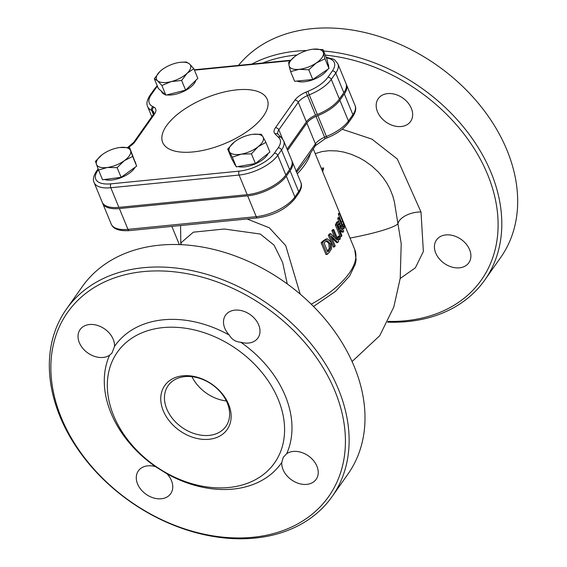 <?xml version="1.0" encoding="UTF-8"?>
<svg xmlns="http://www.w3.org/2000/svg" width="567" height="567" viewBox="0 0 567 567"><rect width="100%" height="100%" fill="white"/><g stroke="black" fill="none" stroke-linecap="round" stroke-linejoin="round"><path stroke-width="0.85" d="M315.266 145.818A2.828 2.091 -145 0 0 315.33 145.733L325.153 138.702L324.615 137.207A14.14 6.18 -22.4 0 0 315.5 143.777A2.828 2.077 35.9 0 1 315.394 145.648A2.828 2.077 35.9 0 1 315.387 145.655A2.828 2.077 35.9 0 1 315.358 145.698M315.5 143.777L295.974 171.468M129.333 230.613L257.609 217.919A2.828 1.439 -95.7 0 1 256.234 216.658L127.958 229.352A31.1 13.594 157.6 0 1 111.245 224.128C113.223 229.047 119.254 231.208 129.333 230.613A2.828 1.439 -95.7 0 1 127.958 229.352L119.382 208.543A31.1 13.594 157.6 0 1 102.67 203.319A31.1 13.594 157.6 0 1 102.457 202.724M119.382 208.543L247.659 195.849L256.234 216.658A31.1 13.594 157.6 0 0 294.897 196.947L286.321 176.146A31.1 13.594 157.6 0 1 247.659 195.849M286.321 176.146L290.098 170.78L298.674 191.589L294.897 196.947A2.828 2.098 -144.8 0 1 294.79 198.819C286.101 209.145 273.712 215.517 257.609 217.919M291.955 160.993A31.1 13.594 157.6 0 1 292.232 161.567A31.1 13.594 157.6 0 1 290.098 170.78M287.611 150.361L306.853 123.074L315.429 143.883A2.828 2.091 -145 0 1 315.33 145.733L306.081 160.029L296.64 172.262M348.329 122.883L352.794 116.554A2.828 2.098 -144.8 0 0 352.901 114.683L348.436 121.012A31.1 13.594 157.6 0 1 326.422 136.449L327.06 137.909C336.713 133.932 343.8 128.922 348.329 122.883A2.828 2.098 -144.8 0 0 348.436 121.012L339.86 100.203A31.1 13.594 157.6 0 1 317.846 115.64A31.1 13.594 -22.4 0 0 316.039 116.398A14.14 6.18 -22.4 0 0 306.853 123.074M287.129 149.185L306.371 121.898A14.14 6.18 157.6 0 1 315.55 115.221A31.1 13.594 157.6 0 1 317.364 114.47A31.1 13.594 -22.4 0 0 339.378 99.027L343.843 92.697A31.1 13.594 -22.4 0 0 345.976 83.484L337.882 63.851L334.927 60.13L333.417 59.174L326.167 57.267M236.864 89.848A56.551 24.721 157.6 0 1 245.95 132.267A56.551 24.721 157.6 0 1 162.105 140.566A56.551 24.721 157.6 0 1 236.864 89.848M339.86 100.203L344.325 93.874L352.901 114.683A31.1 13.594 157.6 0 0 355.034 105.462C356.445 108.283 355.693 111.983 352.794 116.554M346.182 84.079A31.1 13.594 157.6 0 1 346.458 84.66A31.1 13.594 157.6 0 1 344.325 93.874M278.255 137.094A2.828 2.502 -45.3 0 1 281.211 137.434L278 134.251A2.828 2.502 134.7 0 0 275.045 133.911L278.255 137.094A33.928 14.834 -22.4 0 0 278.546 137.363A28.272 12.361 157.6 0 1 278.135 147.867L274.357 153.225A28.272 12.361 157.6 0 1 239.21 171.142L110.934 183.836A28.272 12.361 157.6 0 1 97.673 170.702A2.828 2.098 -144.8 0 0 96.333 171.425C93.42 176.054 92.676 179.746 94.094 182.517L102.18 202.143A31.1 13.594 -22.4 0 0 118.9 207.366L247.177 194.679A31.1 13.594 -22.4 0 0 285.839 174.969L289.617 169.611A31.1 13.594 -22.4 0 0 291.75 160.39L283.656 140.758L281.211 137.434A2.828 2.502 -45.3 0 1 281.303 137.526M315.209 153.614L322.056 151.559L329.136 150.694L337.039 150.942L343.758 152.076L351.221 154.281L359.443 157.881L364.794 160.943L371.924 166.081L378.146 171.858L382.931 177.436L386.538 182.617L389.968 188.882L392.761 195.913L394.363 201.724L397.949 223.823A16.967 8.533 165.1 0 1 421.005 212.008L397.375 159.072L371.931 139.142L342.192 129.233M350.023 238.076A55.134 7.024 -10 0 0 397.949 223.823L401.209 243.633L400.217 278.291L393.838 306.91L379.755 335.671L352.072 361.548M322.07 170.256L323.672 167.96L321.241 168.243M323.672 167.96A97.382 49.669 84.3 0 0 322.673 171.716M388.005 321.397A159.752 118.347 -144.8 0 0 487.556 174.381A159.752 118.347 -144.8 0 0 325.281 55.119M297.051 54.978A159.752 118.347 -144.8 0 0 262.755 63.008M411.358 108.382A19.795 14.664 35.2 0 1 410.593 121.466A19.795 14.664 35.2 0 1 385.971 122.04A19.795 14.664 35.2 0 1 378.246 98.651A19.795 14.664 35.2 0 1 395.334 94.405A19.795 14.664 35.2 0 1 411.358 108.382M469.604 249.693A19.795 14.664 35.2 0 1 468.838 262.776A19.795 14.664 35.2 0 1 444.216 263.357A19.795 14.664 35.2 0 1 436.491 239.969A19.795 14.664 35.2 0 1 453.579 235.716A19.795 14.664 35.2 0 1 469.604 249.693M181.064 242.761L193.347 232.179L224.291 229.018L260.253 234.022L274.067 245.142L282.642 262.514L287.271 283.939M300.184 294.11L285.704 245.589L269.304 227.785L247.049 218.968M180.604 225.538L180.802 244.66M338.811 237.332L339.739 239.579L338.527 239.699L337.599 237.453A80.138 35.034 -22.4 0 0 338.322 236.226L339.541 236.106A81.556 35.65 157.6 0 1 338.811 237.332L337.599 237.453M341.405 236.595L340.186 236.715L335.338 224.964A80.138 35.034 -22.4 0 0 336.252 223.008L337.195 221.725L338.435 221.598L337.478 222.888A81.556 35.65 157.6 0 1 336.557 224.844L341.405 236.595A81.556 35.65 -22.4 0 0 341.901 235.588L339.973 230.911A81.556 35.65 -22.4 0 0 340.483 229.763L343.318 232.066A81.556 35.65 -22.4 0 0 343.722 230.783L340.717 228.324L339.853 223.32L338.499 221.598M343.318 232.066L342.078 232.187L340.129 230.571M322.375 242.612L327.223 254.37L325.968 254.498L321.128 242.74A80.138 35.034 -22.4 0 0 323.062 240.904L326.11 238.983L327.336 238.863L324.303 240.784A81.556 35.65 157.6 0 1 322.375 242.612L321.128 242.74M334.388 246.928L333.169 247.049L328.328 235.291A80.138 35.034 -22.4 0 0 329.547 233.81L330.767 233.689A81.556 35.65 157.6 0 1 329.54 235.17L334.388 246.928A81.556 35.65 -22.4 0 0 335.196 245.95L331.022 235.815L337.826 242.499A81.556 35.65 -22.4 0 0 338.619 241.344L333.772 229.585A81.556 35.65 157.6 0 1 333.113 230.549L336.954 239.855L330.767 233.689M334.785 237.651L331.908 230.67A80.138 35.034 -22.4 0 0 332.56 229.706L333.772 229.585M337.826 242.499L336.614 242.619L331.893 237.942M342.681 225.822L338.428 214.319A80.138 35.034 -22.4 0 0 338.456 213.355L339.782 213.227A81.556 35.65 157.6 0 1 339.739 214.191L343.715 224.206L343.956 226.531L343.318 226.935L339.25 217.544A81.556 35.65 157.6 0 1 339.009 218.529L342.036 225.864L343.992 228.834L342.418 228.862L340.476 225.255M339.123 221.988L337.755 218.649A80.138 35.034 -22.4 0 0 337.982 217.671L339.25 217.544M342.418 228.862L343.687 228.735L344.509 227.863L344.254 224.837L339.782 213.227M343.092 226.616L343.956 226.531L343.318 226.935M339.739 214.191L338.428 214.319M339.009 218.529L337.755 218.649M329.54 235.17L328.328 235.291M333.113 230.549L331.908 230.67M327.223 254.37A81.556 35.65 -22.4 0 0 329.172 252.513L331.546 248.743L330.986 242.201L327.485 238.849M330.504 248.14L328.647 251.131A81.556 35.65 157.6 0 1 327.804 251.946L324.076 242.896A81.556 35.65 -22.4 0 0 324.919 242.081L327.294 240.67L329.994 243.278L330.504 248.14L329.271 248.261L328.768 243.399L326.068 240.791M327.407 251.252L329.271 248.261M338.06 224.185L338.719 223.391L339.541 224.482L340.143 226.757L339.831 228.721A81.556 35.65 157.6 0 1 339.435 229.607L337.613 225.184A81.556 35.65 -22.4 0 0 338.06 224.185M338.832 228.154L338.081 224.135M340.143 226.757L338.903 226.878M336.557 224.844L335.338 224.964M339.739 239.579A81.556 35.65 -22.4 0 0 340.462 238.353L339.541 236.106M66.353 309.213L82.222 286.704A162.58 120.438 35.2 0 1 222.625 251.812A162.58 120.438 35.2 0 1 354.262 366.622A162.58 120.438 35.2 0 1 347.968 474.076L332.099 496.579A162.58 120.438 -144.8 0 0 338.393 389.125A162.58 120.438 -144.8 0 0 206.757 274.322A162.58 120.438 -144.8 0 0 66.353 309.213A162.58 120.438 -144.8 0 0 60.059 416.667A162.58 120.438 -144.8 0 0 191.696 531.47A162.58 120.438 -144.8 0 0 332.099 496.579M334.877 390.918A159.752 118.347 35.2 0 1 177.18 526.254A159.752 118.347 35.2 0 1 82.343 296.172A159.752 118.347 35.2 0 1 334.877 390.918M167.003 473.814A101.791 75.404 -144.8 0 0 281.771 462.459A19.795 14.664 35.2 0 0 295.145 482.028A19.795 14.664 35.2 0 0 316.166 479.313A19.795 14.664 35.2 0 0 316.932 466.23A19.795 14.664 35.2 0 0 286.675 453.706A101.791 75.404 -144.8 0 0 285.265 395.83A101.791 75.404 -144.8 0 0 240.72 342.213A19.795 14.664 35.2 0 0 257.921 338.003A19.795 14.664 35.2 0 0 258.687 324.919A19.795 14.664 35.2 0 0 242.662 310.943A19.795 14.664 35.2 0 0 225.567 315.188A19.795 14.664 35.2 0 0 229.266 335.076A101.791 75.404 -144.8 0 0 114.499 346.437A19.795 14.664 35.2 0 0 113.216 339.314A19.795 14.664 35.2 0 0 97.191 325.338A19.795 14.664 35.2 0 0 80.103 329.583A19.795 14.664 35.2 0 0 85.716 351.32A19.795 14.664 35.2 0 0 109.594 355.19A101.791 75.404 -144.8 0 0 155.549 466.684A19.795 14.664 35.2 0 0 138.348 470.893A19.795 14.664 35.2 0 0 146.073 494.282A19.795 14.664 35.2 0 0 170.695 493.708A19.795 14.664 35.2 0 0 171.461 480.625A19.795 14.664 35.2 0 0 167.003 473.814L155.549 466.684M227.296 403.009A35.345 26.181 35.2 0 1 225.921 426.37A35.345 26.181 35.2 0 1 181.95 427.398A35.345 26.181 35.2 0 1 168.151 385.631A35.345 26.181 35.2 0 1 198.677 378.047A35.345 26.181 35.2 0 1 227.296 403.009M228.621 404.321A38.173 28.279 -144.8 0 0 168.279 381.683A38.173 28.279 -144.8 0 0 190.937 436.654A38.173 28.279 -144.8 0 0 228.621 404.321M278.234 399.409A96.135 71.215 -144.8 0 0 126.264 342.397A96.135 71.215 -144.8 0 0 183.332 480.851A96.135 71.215 -144.8 0 0 278.234 399.409M286.675 453.706L283.294 457.243L281.771 462.459M229.266 335.076C231.79 339.505 235.61 341.887 240.72 342.213M109.594 355.19L111.933 353.128L114.499 346.437M323.587 51.009A162.58 120.438 35.2 0 1 491.072 172.588A162.58 120.438 35.2 0 1 484.778 280.041A162.58 120.438 35.2 0 1 387.644 322.148M251.833 64.092A162.58 120.438 35.2 0 1 306.804 50.513M484.778 280.041L500.647 257.538A162.58 120.438 -144.8 0 0 506.941 150.085A162.58 120.438 -144.8 0 0 379.004 36.401A162.58 120.438 -144.8 0 0 238.494 65.411M96.447 164.31L95.49 161.29L101.762 155.025A18.378 8.037 -22.4 0 0 96.447 164.31A18.378 8.037 -22.4 0 0 107.262 167.485L98.53 170.065L96.447 164.31M119.757 147.505L129.616 147.654L130.573 150.68A18.378 8.037 -22.4 0 0 120.105 147.463A18.378 8.037 -22.4 0 0 119.757 147.505A18.378 8.037 -22.4 0 0 102.698 154.323A18.378 8.037 -22.4 0 0 101.762 155.025M124.322 160.674L117.114 167.641L107.262 167.485A18.378 8.037 -22.4 0 0 124.322 160.674A18.378 8.037 -22.4 0 0 130.573 150.68L132.657 156.435L124.322 160.674M129.616 147.654L136.647 166.117L121.111 177.322L117.114 167.641M136.647 166.117L132.657 156.435M121.111 177.322L102.528 179.753L98.53 170.065M135.095 161.638L135.641 162.956A18.378 8.037 157.6 0 1 135.889 163.913M135.102 167.237A18.378 8.037 157.6 0 1 121.359 177.528A18.378 8.037 157.6 0 1 104.626 179.477M180.278 62.32L186.309 61.987L189.513 63.979L193.843 68.699L187.167 73.214A18.378 8.037 -22.4 0 0 189.513 63.979A18.378 8.037 -22.4 0 0 180.122 62.342A18.378 8.037 -22.4 0 0 175.876 63.143A18.378 8.037 -22.4 0 0 161.779 69.904A18.378 8.037 -22.4 0 0 159.887 71.534L161.723 69.947M181.624 80.45L171.184 81.605A18.378 8.037 -22.4 0 0 187.167 73.214L181.624 80.45L185.615 90.139L165.862 95.171L158.328 88.459L154.337 78.778L159.887 71.534A18.378 8.037 -22.4 0 0 157.541 80.769A18.378 8.037 -22.4 0 0 171.184 81.605L161.871 85.489L157.541 80.769L154.337 78.778M185.615 90.139L197.833 78.388L193.843 68.699M165.862 95.171L161.871 85.489M195.799 80.344A18.378 8.037 157.6 0 1 185.303 90.585A18.378 8.037 157.6 0 1 168.08 95.008A18.378 8.037 157.6 0 1 166.939 94.902M165.125 94.512A18.378 8.037 157.6 0 1 161.673 91.84L161.411 91.209M316.322 62.937L308.781 69.798L299.135 69.33A18.378 8.037 -22.4 0 0 316.322 62.937A18.378 8.037 -22.4 0 0 323.431 52.851L324.983 58.812L316.322 62.937M290.616 71.598L289.071 65.637A18.378 8.037 -22.4 0 0 299.135 69.33L290.616 71.598L294.613 81.279L312.778 79.486L308.781 69.798M312.842 49.209L323.013 49.62L323.431 52.851A18.378 8.037 -22.4 0 0 313.367 49.152A18.378 8.037 -22.4 0 0 312.842 49.209L312.849 49.209A18.378 8.037 -22.4 0 0 296.187 55.545A18.378 8.037 -22.4 0 0 294.507 56.771A18.378 8.037 -22.4 0 0 289.071 65.637L288.653 62.405L294.471 56.792M324.983 58.812L328.973 68.494L327.003 59.301L323.013 49.62M328.973 68.494L312.778 79.486M327.917 63.582L328.378 64.702A18.378 8.037 157.6 0 1 328.605 66.786M327.584 69.436A18.378 8.037 157.6 0 1 313.331 79.571A18.378 8.037 157.6 0 1 296.938 81.053M258.098 146.747L251.422 153.841L241.308 154.153A18.378 8.037 -22.4 0 0 258.098 146.747A18.378 8.037 -22.4 0 0 263.031 136.959L265.902 142.374L258.098 146.747M232.314 157.194L229.444 151.772A18.378 8.037 -22.4 0 0 241.308 154.153L232.314 157.194L236.311 166.875L233.994 162.821L231.683 158.767L227.693 149.078L234.369 141.984A18.378 8.037 -22.4 0 0 229.444 151.772L227.693 149.078M252.854 134.329L261.281 134.266L263.031 136.959A18.378 8.037 -22.4 0 0 252.825 134.329A18.378 8.037 -22.4 0 0 251.16 134.577A18.378 8.037 -22.4 0 0 234.49 141.892A18.378 8.037 -22.4 0 0 234.369 141.984L234.483 141.892M251.422 153.841L255.419 163.523L269.899 152.062L265.902 142.374M255.419 163.523L236.311 166.875M268.134 153.459A18.378 8.037 157.6 0 1 255.214 163.92A18.378 8.037 157.6 0 1 238.062 166.57M235.34 165.174A18.378 8.037 157.6 0 1 234.377 163.828L233.88 162.623M298.568 193.46A2.828 2.098 -144.8 0 0 298.674 191.589A31.1 13.594 157.6 0 0 300.808 182.376C302.218 185.189 301.467 188.889 298.568 193.46L294.79 198.819M317.846 115.64L326.422 136.449A31.1 13.594 -22.4 0 0 324.615 137.207L316.039 116.398M297.271 173.785A80.138 35.034 -22.4 0 0 310.532 153.21M278.546 137.363A2.828 2.488 -48.1 0 1 281.402 137.611M278.135 147.867A2.828 2.098 35.2 0 1 281.523 149.979A31.1 13.594 -22.4 0 0 283.656 140.758M274.357 153.225A2.828 2.098 35.2 0 1 277.745 155.337L281.523 149.979L289.617 169.611M239.21 171.142A2.828 1.439 84.3 0 0 239.083 175.047A31.1 13.594 -22.4 0 0 277.745 155.337L285.839 174.969M110.934 183.836A2.828 1.439 84.3 0 0 110.806 187.734L239.083 175.047L247.177 194.679M94.094 182.517A31.1 13.594 -22.4 0 0 110.806 187.734L118.9 207.366M97.673 170.702L98.396 169.689M128.234 147.498A16.967 7.414 -22.4 0 0 135.059 141.637A2.828 2.098 -144.8 0 0 133.713 142.36L127.717 147.441M135.059 141.637L154.515 114.045A2.828 2.098 -144.8 0 0 153.168 114.768L133.713 142.36M154.515 114.045A16.967 7.414 -22.4 0 0 153.976 107.177A2.828 2.41 120.3 0 0 152.615 110.912A14.14 6.18 157.6 0 1 154.033 112.443L153.168 114.768M153.976 107.177A33.928 14.834 -22.4 0 0 152.955 106.646A2.828 2.36 114.8 0 0 151.68 110.43A31.1 13.594 157.6 0 1 152.615 110.912L153.777 113.733M152.955 106.646A28.272 12.361 157.6 0 1 151.219 94.767A2.828 2.098 -144.8 0 0 149.872 95.49C146.966 100.097 146.222 103.789 147.633 106.575A31.1 13.594 -22.4 0 0 151.68 110.43L153.352 114.491M151.219 94.767L155.677 88.438A2.828 2.098 -144.8 0 0 154.337 89.161L149.872 95.49M155.677 88.438A28.272 12.361 157.6 0 1 157.428 86.269M194.446 70.159L290.219 60.683M326.422 57.898A28.272 12.361 157.6 0 1 332.361 70.953A2.828 2.098 35.2 0 1 335.749 73.065A31.1 13.594 -22.4 0 0 337.882 63.851M332.361 70.953L327.896 77.289A2.828 2.098 35.2 0 1 331.284 79.401L335.749 73.065L343.843 92.697M327.896 77.289A28.272 12.361 157.6 0 1 307.881 91.322L309.27 94.838A31.1 13.594 -22.4 0 0 331.284 79.401L339.378 99.027M307.881 91.322A33.928 14.834 -22.4 0 0 305.911 92.145L307.463 95.589A31.1 13.594 157.6 0 1 309.27 94.838L317.364 114.47M305.911 92.145A16.967 7.414 -22.4 0 0 294.89 100.153A2.828 2.098 35.2 0 1 298.277 102.266A14.14 6.18 157.6 0 1 307.463 95.589L315.55 115.221M294.89 100.153L275.434 127.745A2.828 2.098 35.2 0 1 278.822 129.857L298.277 102.266L306.371 121.898M278 134.251L277.851 134.046A14.14 6.18 157.6 0 1 278.822 129.857L282.501 138.78M275.434 127.745A16.967 7.414 -22.4 0 0 275.045 133.911M400.189 278.475L415.37 267.837L423.358 251.5L421.005 212.008M313.253 148.859L354.715 249.466A80.138 35.034 157.6 0 1 311.226 304.188M343.715 224.206L342.411 224.341M342.78 221.562L341.469 221.69M342.036 225.864L340.774 225.985M327.173 238.884L326.259 238.969M324.303 240.784L323.062 240.904M329.994 243.278L328.768 243.399M328.647 251.131L327.513 251.245M339.831 228.721L339.101 228.799M339.541 224.482L338.301 224.603M337.478 222.888L336.252 223.008M338.371 221.612L337.259 221.718M226.368 400.947A35.345 26.181 35.2 0 1 191.951 376.679M327.06 137.909L325.153 138.702M111.245 224.128L102.67 203.319M292.232 161.567L300.808 182.376M98.105 168.909L96.333 171.425M157.215 85.752L154.337 89.161M290.637 60.251L194.29 69.784M151.807 116.703L147.633 106.575M355.034 105.462L346.458 84.66M181.071 242.598L181.008 244.668M179.349 244.597L171.851 226.403M354.715 249.466L356.126 259.828L355.374 263.917L349.662 275.994L335.551 291.346L313.537 306.478"/></g></svg>
